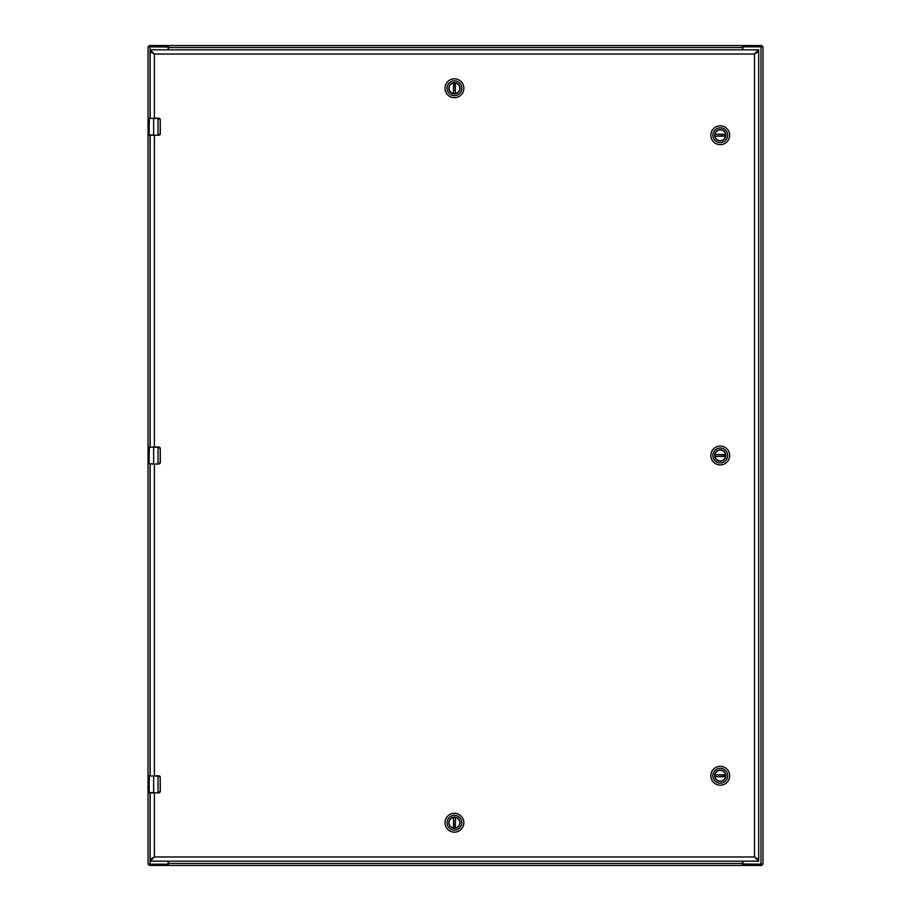 <?xml version="1.0" encoding="UTF-8"?>
<svg xmlns="http://www.w3.org/2000/svg" width="911" height="911" viewBox="0 0 911 911"><rect width="100%" height="100%" fill="white"/><g stroke="black" fill="none" stroke-linecap="round" stroke-linejoin="round"><path stroke-width="1.37" d="M742.898 861.18L742.898 863.15A1.025 1.025 0 0 0 743.923 864.175L762.962 864.175L762.962 46.825L743.923 46.825A1.025 1.025 0 0 0 742.898 47.85L742.898 49.82M168.102 49.82L168.102 47.85A1.025 1.025 0 0 0 167.077 46.825L148.037 46.825L148.037 864.175L167.077 864.175A1.025 1.025 0 0 0 168.102 863.15L168.102 861.18M168.136 46.825L168.136 45.55L150.474 45.55L150.474 46.825L168.569 47.019M742.864 46.825L760.526 46.825L760.526 45.55L742.864 45.55L742.431 47.019M150.474 45.55L149.108 45.55L149.119 46.825M760.526 45.55L761.892 45.55L761.892 46.825M168.569 46.074L168.569 47.543L742.431 47.543L742.864 45.55L168.569 45.55M742.431 47.543L742.431 49.82M168.569 49.82L168.569 47.543M742.864 864.175L742.864 865.45L760.526 865.45L760.526 864.175L742.431 863.981M168.136 864.175L150.474 864.175L150.474 865.45L168.136 865.45L168.569 863.981M760.526 865.45L761.892 865.45L761.881 864.175M150.474 865.45L149.108 865.45L149.108 864.175M742.431 864.926L742.431 863.457L168.569 863.457L168.136 865.45L742.431 865.45M168.569 863.457L168.569 861.18M742.431 861.18L742.431 863.457M714.85 455.5A5.409 5.409 0 0 1 720.259 450.091A5.409 5.409 0 0 1 725.668 455.5A5.409 5.409 0 0 1 720.259 460.909A5.409 5.409 0 0 1 714.85 455.5M725.873 455.5A5.614 5.614 0 0 1 717.447 460.362A5.614 5.614 0 0 1 717.447 450.638A5.614 5.614 0 0 1 725.873 455.5M712.857 455.5A7.402 7.402 0 0 1 723.96 449.089A7.402 7.402 0 0 1 723.96 461.911A7.402 7.402 0 0 1 712.857 455.5M720.259 464.917A9.417 9.417 0 0 0 729.677 455.5A9.417 9.417 0 0 0 720.259 446.083A9.417 9.417 0 0 0 710.842 455.5A9.417 9.417 0 0 0 720.259 464.917M725.6 454.828L714.964 454.555A5.375 5.375 0 0 1 725.555 454.555L725.6 454.828A5.375 5.375 0 0 1 725.6 456.172L725.555 456.445A5.375 5.375 0 0 1 714.964 456.445L725.6 456.172M714.919 454.828A5.375 5.375 0 0 0 714.919 456.172M714.85 135.227A5.409 5.409 0 0 1 720.259 129.817A5.409 5.409 0 0 1 725.668 135.227A5.409 5.409 0 0 1 720.259 140.636A5.409 5.409 0 0 1 714.85 135.227M725.873 135.227A5.614 5.614 0 0 1 717.447 140.089A5.614 5.614 0 0 1 717.447 130.364A5.614 5.614 0 0 1 725.873 135.227M712.857 135.227A7.402 7.402 0 0 1 723.96 128.815A7.402 7.402 0 0 1 723.96 141.638A7.402 7.402 0 0 1 712.857 135.227M720.259 144.644A9.417 9.417 0 0 0 729.677 135.227A9.417 9.417 0 0 0 720.259 125.809A9.417 9.417 0 0 0 710.842 135.227A9.417 9.417 0 0 0 720.259 144.644M725.6 134.555L714.964 134.281A5.375 5.375 0 0 1 725.555 134.281L725.6 134.555A5.375 5.375 0 0 1 725.6 135.898L725.555 136.172A5.375 5.375 0 0 1 714.964 136.172L725.6 135.898M714.919 134.555A5.375 5.375 0 0 0 714.919 135.898M714.85 775.773A5.409 5.409 0 0 1 720.259 770.364A5.409 5.409 0 0 1 725.668 775.773A5.409 5.409 0 0 1 720.259 781.183A5.409 5.409 0 0 1 714.85 775.773M725.873 775.773A5.614 5.614 0 0 1 717.447 780.636A5.614 5.614 0 0 1 717.447 770.911A5.614 5.614 0 0 1 725.873 775.773M712.857 775.773A7.402 7.402 0 0 1 723.96 769.362A7.402 7.402 0 0 1 723.96 782.185A7.402 7.402 0 0 1 712.857 775.773M720.259 785.191A9.417 9.417 0 0 0 729.677 775.773A9.417 9.417 0 0 0 720.259 766.356A9.417 9.417 0 0 0 710.842 775.773A9.417 9.417 0 0 0 720.259 785.191M725.6 775.102L714.964 774.828A5.375 5.375 0 0 1 725.555 774.828L725.6 775.102A5.375 5.375 0 0 1 725.6 776.445L725.555 776.719A5.375 5.375 0 0 1 714.964 776.719L725.6 776.445M714.919 775.102A5.375 5.375 0 0 0 714.919 776.445M454.43 93.662A5.409 5.409 0 0 1 449.021 88.253A5.409 5.409 0 0 1 454.43 82.844A5.409 5.409 0 0 1 459.85 88.253A5.409 5.409 0 0 1 454.43 93.662M454.43 82.639A5.614 5.614 0 0 1 459.292 91.066A5.614 5.614 0 0 1 449.567 91.066A5.614 5.614 0 0 1 454.43 82.639M454.43 95.655A7.402 7.402 0 0 1 448.03 84.552A7.402 7.402 0 0 1 460.841 84.552A7.402 7.402 0 0 1 454.43 95.655M463.847 88.253A9.417 9.417 0 0 0 454.43 78.836A9.417 9.417 0 0 0 445.012 88.253A9.417 9.417 0 0 0 454.43 97.671A9.417 9.417 0 0 0 463.847 88.253M453.758 82.912L453.496 93.548A5.375 5.375 0 0 1 453.496 82.958L453.758 82.912A5.375 5.375 0 0 1 455.101 82.912L455.375 82.958A5.375 5.375 0 0 1 455.375 93.548L455.101 82.912M453.758 93.594A5.375 5.375 0 0 0 455.101 93.594M454.43 817.338A5.409 5.409 0 0 1 459.85 822.747A5.409 5.409 0 0 1 454.43 828.156A5.409 5.409 0 0 1 449.021 822.747A5.409 5.409 0 0 1 454.43 817.338M454.43 828.361A5.614 5.614 0 0 1 449.567 819.934A5.614 5.614 0 0 1 459.292 819.934A5.614 5.614 0 0 1 454.43 828.361M454.43 815.345A7.402 7.402 0 0 1 460.841 826.448A7.402 7.402 0 0 1 448.03 826.448A7.402 7.402 0 0 1 454.43 815.345M445.012 822.747A9.417 9.417 0 0 0 454.43 832.164A9.417 9.417 0 0 0 463.847 822.747A9.417 9.417 0 0 0 454.43 813.329A9.417 9.417 0 0 0 445.012 822.747M455.101 828.088L455.375 817.452A5.375 5.375 0 0 1 455.375 828.042L455.101 828.088A5.375 5.375 0 0 1 453.758 828.088L453.496 828.042A5.375 5.375 0 0 1 453.496 817.452L453.758 828.088M455.101 817.406A5.375 5.375 0 0 0 453.758 817.406M149.153 118.407L158.628 118.145A1.708 1.708 0 0 1 159.038 118.191M159.163 118.236A1.708 1.708 0 0 1 160.222 119.239L160.336 133.518L158.662 134.976M160.097 134.395A1.708 1.708 0 0 0 160.222 134.133L160.336 133.518M160.029 134.486A1.708 1.708 0 0 1 158.628 135.227L149.916 135.227M158.024 135.227L149.45 135.227M158.024 118.145L160.222 119.239M160.222 134.133L158.024 134.965L158.024 118.407L153.64 118.407L153.64 134.965L149.142 134.965L149.245 128.041M149.176 125.798L149.404 118.145M158.662 118.396L160.211 119.853L160.211 133.518M149.142 120.776L149.142 118.407M149.142 125.798L149.142 128.121M149.245 121.858L149.142 124.716M149.153 120.89L149.267 122.393M149.142 128.656L149.142 132.596M149.153 776.035L158.628 775.773A1.708 1.708 0 0 1 159.038 775.819M159.163 775.865A1.708 1.708 0 0 1 160.222 776.867L160.336 791.147L158.662 792.604M160.097 792.023A1.708 1.708 0 0 0 160.222 791.761L160.336 791.147M159.676 792.49A1.708 1.708 0 0 1 158.628 792.855L149.916 792.855M158.024 792.855L149.45 792.855M158.024 775.773L160.222 776.867M160.222 791.761L158.024 792.593L158.024 776.035L153.64 776.035L153.64 792.593L149.142 792.593L149.245 785.669M149.176 783.426L149.404 775.773M158.662 776.024L160.211 777.482L160.211 791.147M149.142 778.404L149.142 776.035M149.142 783.426L149.142 785.749M149.245 779.486L149.142 782.344M149.153 778.518L149.267 780.021M149.142 786.284L149.142 790.224M149.153 447.221L158.628 446.959A1.708 1.708 0 0 1 159.038 447.005M159.163 447.05A1.708 1.708 0 0 1 160.222 448.053L160.336 462.332L158.662 463.79M160.097 463.209A1.708 1.708 0 0 0 160.222 462.947L160.336 462.332M159.676 463.676A1.708 1.708 0 0 1 158.628 464.041L149.916 464.041M158.024 464.041L149.45 464.041M158.024 446.959L160.222 448.053M160.222 462.947L158.024 463.779L158.024 447.221L153.64 447.221L153.64 463.779L149.142 463.779L149.245 456.855M149.176 454.612L149.404 446.959M158.662 447.21L160.211 448.667L160.211 462.332M149.142 449.59L149.142 447.221M149.142 454.612L149.142 456.935M149.245 450.672L149.142 453.53M149.153 449.704L149.267 451.207M149.142 457.47L149.142 461.41M151.955 859.403L154.38 856.966L150.178 859.403L150.178 861.18L154.38 856.966L154.38 792.855M756.916 51.597L754.479 54.034L754.479 856.966L758.692 861.18L758.692 859.403L754.479 856.966L756.916 859.403M154.38 118.145L154.38 54.034L150.167 49.82L150.167 51.597L154.38 54.034L754.479 54.034L758.692 51.597L758.692 49.82L754.479 54.034L758.692 51.597L758.692 859.403L754.479 856.966L154.38 856.966L150.178 859.403L150.178 792.855M150.178 118.145L150.178 51.597L154.38 54.034L151.955 51.597M150.178 775.773L150.178 464.041M150.178 446.959L150.178 135.227M758.692 49.82L150.167 49.82M150.178 861.18L758.692 861.18M760.97 46.825L760.97 864.175M150.03 864.175L150.03 792.855M150.03 775.773L150.03 464.041M150.03 446.959L150.03 135.227M150.03 118.145L150.03 46.825M714.964 454.555L725.555 454.555M725.555 456.445L714.964 456.445M714.964 134.281L725.555 134.281M725.555 136.172L714.964 136.172M714.964 774.828L725.555 774.828M725.555 776.719L714.964 776.719M453.496 93.548L453.496 82.958M455.375 82.958L455.375 93.548M455.375 817.452L455.375 828.042M453.496 828.042L453.496 817.452M154.38 446.959L154.38 135.227M154.38 775.773L154.38 464.041"/></g></svg>
